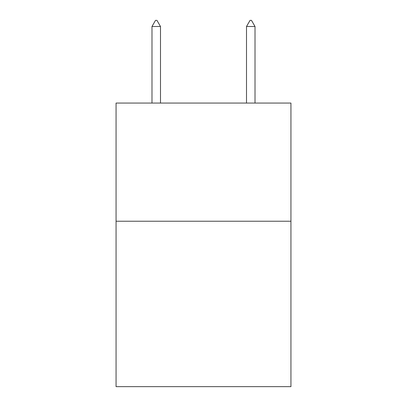 <?xml version="1.0" encoding="UTF-8"?>
<svg xmlns="http://www.w3.org/2000/svg" width="407" height="407" viewBox="0 0 407 407"><rect width="100%" height="100%" fill="white"/><g stroke="black" fill="none" stroke-linecap="round" stroke-linejoin="round"><path stroke-width="0.61" d="M290.939 221.225L290.939 386.65L116.061 386.65L116.061 103.063L290.939 103.063L290.939 221.225L116.061 221.225M160.49 26.496L156.944 20.35L155.525 20.35L151.984 26.496L160.49 26.496L160.49 103.063M151.984 26.496L151.984 103.063M250.056 20.35L251.475 20.35L255.016 26.496L246.51 26.496L250.056 20.35M255.016 103.063L255.016 26.496M246.51 103.063L246.51 26.496"/></g></svg>
